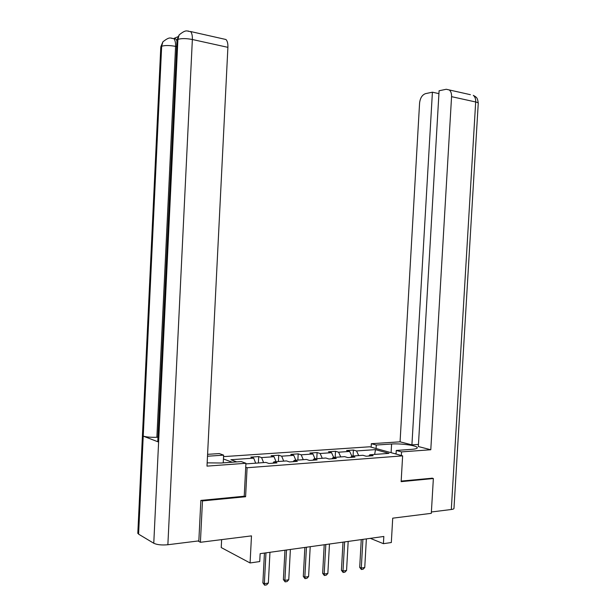 <?xml version="1.0" encoding="UTF-8"?>
<svg xmlns="http://www.w3.org/2000/svg" width="616" height="616" viewBox="0 0 616 616"><rect width="100%" height="100%" fill="white"/><g stroke="black" fill="none" stroke-linecap="round" stroke-linejoin="round"><path stroke-width="0.92" d="M221.637 539.631L221.236 547.562L250.081 562.962L259.729 561.561L260.145 553.661L383.83 536.467L383.414 543.674L391.322 542.534L392.715 518.172L431.308 513.336L433.364 478.524L431.955 478.108M201.301 500.369L202.471 500.916L245.599 496.735L247.093 467.744L402.633 455.863L369.762 446.785L223.554 456.625M202.471 500.916L200.408 542.288L198.021 540.987M247.093 467.744L245.722 467.236M232.201 462.216L223.439 458.966M245.892 463.902L265.935 462.423L268.946 463.478L276.946 462.885L273.912 461.838L286.486 460.914L289.559 461.946L297.32 461.369L294.225 460.345L306.437 459.444L309.555 460.452L317.094 459.89L313.952 458.889L325.81 458.019L328.983 459.005L336.298 458.458L333.11 457.48L344.629 456.633L347.848 457.603L354.962 457.072L351.728 456.11L362.924 455.286L366.181 456.233L373.096 455.717L369.823 454.777L388.981 453.368L375.514 449.626L374.644 454.423M236.752 461.892L230.869 459.728L253.707 458.135L250.843 457.134L258.705 456.587L258.374 462.978M375.514 449.626L356.518 450.95L353.399 450.05L346.577 450.527L349.68 451.428L338.584 452.206L335.504 451.289L328.49 451.774L331.554 452.698L320.151 453.492L317.109 452.56L309.902 453.053L312.92 454L301.185 454.816L298.198 453.861L290.775 454.377L293.747 455.34L281.674 456.179L278.732 455.209L271.102 455.732L274.02 456.718L261.584 457.588L258.705 456.587M272.942 463.186L273.912 461.838M261.584 457.588L263.586 462.593M274.02 456.718L276.045 461.677M293.239 461.669L294.225 460.345M281.674 456.179L283.714 461.115M293.747 455.34L295.819 460.221M312.951 460.198L313.952 458.889M301.185 454.816L303.272 459.675M312.92 454L315.022 458.812M332.093 458.774L333.11 457.48M320.151 453.492L322.268 458.281M331.554 452.698L333.695 457.434M350.697 457.388L351.728 456.11M338.584 452.206L340.74 456.918M349.68 451.428L351.851 456.102M368.784 456.04L369.823 454.777M356.518 450.95L358.705 455.594M250.081 562.962L251.482 535.882L200.408 542.288M402.633 455.863L401.139 481.65L433.364 478.524M370.324 538.346L383.414 543.674M253.707 458.135L255.686 463.178M353.399 450.05L353.068 456.009M335.504 451.289L335.173 457.326M317.109 452.56L316.778 458.681M298.198 453.861L297.867 460.075M278.732 455.209L278.401 461.507M245.599 496.735L244.229 496.157M366.366 538.9L364.749 567.521L363.117 569.222L361.384 569.5L361.292 568.075L359.698 567.351L361.261 539.608M364.749 567.521L361.292 568.075L362.909 539.377M361.384 569.5L359.698 567.351M394.925 453.73L396.08 453.645M401.347 455.509L401.555 451.89L396.265 450.458L411.765 449.341C415.731 449.025 417.556 448.425 417.225 447.532C416.593 445.476 400.608 443.312 391.591 444.02L376.268 445.029L371.34 443.697L400.069 441.826L419.581 103.08C420.189 98.006 422.168 94.864 425.517 93.647L432.409 92.192L411.919 444.883L400.069 441.826M401.555 451.89L430.792 449.749L418.333 446.538L439.093 90.775L446.23 89.266L470.37 94.679M418.457 444.436L411.919 444.883M376.076 448.525L376.268 445.029M371.14 447.162L371.34 443.697M396.057 454.046L396.265 450.458M430.792 449.749L451.567 96.658C451.682 93.524 450.897 91.268 449.218 89.905M451.305 509.501L475.683 101.979C477.608 102.425 478.455 102.918 478.239 103.465L453.984 508.192C454.131 508.808 453.237 509.247 451.305 509.501L431.392 511.981M438.923 93.632L432.409 92.192M432.263 478.201L401.178 481.081M207.161 462.847L221.136 463.009L241.241 461.569L245.923 463.278L206.999 466.12L227.897 47.34L192.361 39.501L167.868 544.737L198.837 540.887L200.855 500.415L244.229 496.227L245.923 463.278M207.492 456.225L223.631 455.155L219.304 453.576L207.584 454.338M223.238 462.862L223.631 455.155M167.868 544.737C161.762 545.291 157.065 544.798 153.769 543.25L158.612 442.057L157.788 441.01M157.973 437.206L156.88 437.268C150.951 437.452 146.4 437.075 143.228 436.12L138.592 534.157L153.769 543.25M138.592 534.157L137.845 532.64M176.669 46.616L175.575 46.377C169.616 45.284 164.98 45.238 161.661 46.246L143.228 436.12L158.612 442.057L177.909 39.393L179.133 34.912C186.902 28.575 187.01 31.701 190.536 31.516L225.98 39.516C227.381 41.002 228.028 43.605 227.897 47.34M178.009 36.698L173.758 38.515M223.539 38.962L225.98 39.516M173.72 38.531L175.853 39.001L176.861 40.633M156.88 437.268L175.575 46.377C175.745 42.904 175.152 40.294 173.804 38.554L175.853 39.001M162.855 41.911L160.799 46.847L161.661 46.246L162.909 41.811C170.701 35.643 170.416 38.839 173.804 38.554M348.179 541.425L346.562 570.447L344.914 572.179L343.135 572.464L343.004 571.024L341.433 570.285L342.997 542.142M346.562 570.447L343.004 571.024L344.621 541.918M343.135 572.464L341.433 570.285M329.468 544.028L327.851 573.465L326.187 575.213L324.355 575.513L324.185 574.05L322.645 573.296L324.209 544.76M327.851 573.465L324.185 574.05L325.81 544.536M324.355 575.513L322.645 573.296M310.21 546.7L308.593 576.568L306.907 578.339L305.028 578.647L304.828 577.177L303.303 576.399L304.866 547.447M308.593 576.568L304.828 577.177L306.445 547.224M305.028 578.647L303.303 576.399M290.382 549.457L288.765 579.764L287.064 581.558L285.131 581.874L284.885 580.388L283.391 579.587L284.954 550.211M288.765 579.764L284.885 580.388L286.502 549.996M285.131 581.874L283.391 579.587M269.962 552.298L268.345 583.052L266.628 584.877L264.634 585.2L264.349 583.698L262.878 582.882L264.441 553.06M268.345 583.052L264.349 583.698L265.966 552.852M264.634 585.2L262.878 582.882M478.262 103.172C477.477 96.928 475.937 97.467 475.629 96.743L473.304 95.341C475.005 96.689 475.798 98.906 475.683 101.979L451.567 96.658M391.098 452.675L391.591 444.02M188.126 31.016L188.558 31.116M171.618 38.107L172.041 38.2M190.536 31.516C191.884 33.018 192.492 35.682 192.361 39.501C186.217 38.338 181.397 38.3 177.909 39.393L176.984 40.048L176.946 40.856M137.807 533.425L160.768 47.578M417.201 448.025L417.225 447.532M179.079 35.012L176.984 40.048L157.765 441.549"/></g></svg>
